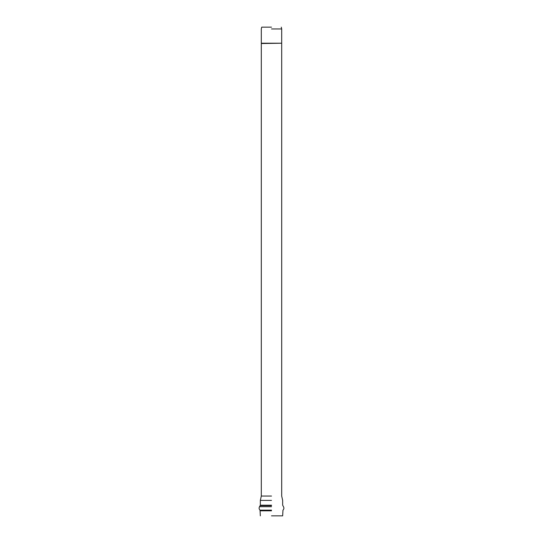 <?xml version="1.0" encoding="UTF-8"?>
<svg xmlns="http://www.w3.org/2000/svg" width="543" height="543" viewBox="0 0 543 543"><rect width="100%" height="100%" fill="white"/><g stroke="black" fill="none" stroke-linecap="round" stroke-linejoin="round"><path stroke-width="0.81" d="M271.5 28.962L281.695 28.962L271.5 28.962M271.5 496.044L261.305 496.044L271.5 496.044M271.5 515.85L282.659 515.85L271.5 515.85M271.5 27.15L261.706 27.15L271.5 27.15M271.5 500.395L260.341 500.395L271.5 500.395M271.5 505.194L260.341 505.194L271.5 505.194M271.5 505.662L260.206 505.662L271.5 505.662M271.5 506.694L259.534 506.694L271.5 506.694M271.5 510.155L260.043 510.155L271.5 510.155M271.5 510.807L260.341 510.807L271.5 510.807M261.298 43.216L281.702 43.216L261.298 43.528M281.294 27.15L281.695 28.962L281.695 43.216M261.706 27.15L261.305 28.962L261.305 43.216M281.695 43.528L281.695 496.044L282.659 500.395L282.659 505.194L283.466 506.694C284.165 507.976 283.996 509.13 282.957 510.155L282.659 515.85M261.305 43.528L261.305 496.044L260.341 500.395L260.341 505.194L259.534 506.694C258.835 507.976 259.004 509.13 260.043 510.155L260.341 515.85"/></g></svg>
